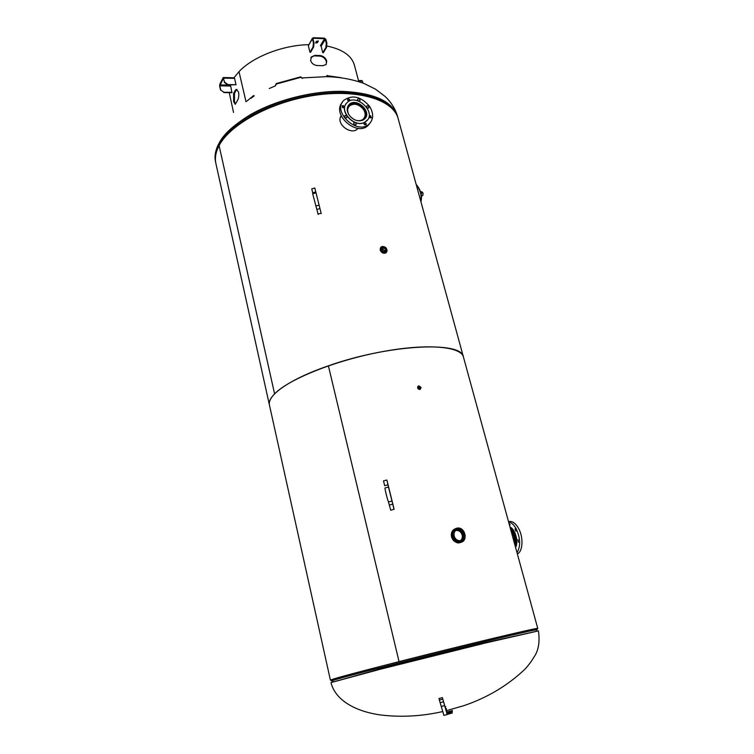 <?xml version="1.0" encoding="UTF-8"?>
<svg xmlns="http://www.w3.org/2000/svg" width="754" height="754" viewBox="0 0 754 754"><rect width="100%" height="100%" fill="white"/><g stroke="black" fill="none" stroke-linecap="round" stroke-linejoin="round"><path stroke-width="1.13" d="M358.046 128.321L357.462 128.943C351.26 135.466 335.389 123.948 341.194 115.814L341.128 115.937M398.253 118.962L398.103 118.416C393.239 99.933 358.461 88.887 315.2 95.23C271.987 101.432 230.206 124.071 219.094 145.654L274.588 393.871C288.339 379.46 334.399 360.78 380.157 352.061C425.963 343.249 460.694 346.161 463.408 356.925L463.408 356.925C462.202 340.893 388.81 344.324 328.395 365.831L328.386 365.831C289.734 379.092 266.435 395.652 269.489 405.275C268.678 402.023 270.375 398.216 274.588 393.88L219.094 145.654C215.682 152.148 214.645 158.208 215.964 163.825L269.423 404.973M331.656 680.061L330.412 680.146C331.543 679.203 354.418 673.02 399.036 661.616L328.386 365.831M536.641 628.968L537.762 628.45C540.835 626.753 465.614 644.642 399.036 661.616L328.395 365.831M399.469 661.522C355.351 672.804 332.731 678.911 331.6 679.854C332.08 679.203 348.235 674.755 380.073 666.498L484.426 640.457C518.121 632.37 535.51 628.468 536.575 628.751L536.575 628.751C539.6 627.074 465.256 644.755 399.479 661.522M326.944 75.645L341.364 77.728M336.435 77.172L326.859 75.89M254.239 95.824L251.016 98.303M269.272 88.51L275.596 85.758M276.209 84.288L275.417 85.296M276.294 83.543L300.742 76.833L300.903 77.304L276.473 84.005M300.903 77.304L302.147 78.275L301.261 77.417M235.493 104.118L234.466 101.573L234.475 93.458L233.627 93.439L235.267 90.263L236.982 89.434M236.115 90.282L234.475 93.458M310.893 57.672L314.908 55.381L320.271 55.551L319.95 56.088C323.174 56.635 325.323 58.482 326.397 61.611L326.228 64.41M319.95 56.088L314.588 55.919M302.505 78.388L301.986 77.803M275.672 85.014L276.03 83.817M327.236 75.372L326.661 76.427M302.345 77.907L326.303 76.672M246.011 101.743L238.98 71.649L234.004 77.766M229.263 92.667L233.533 112.459M354.446 65.306L354.333 64.901C351.477 55.485 342.241 49.17 326.642 45.966M308.98 44.665C282.948 45.042 252.892 56.767 238.99 71.649L246.021 101.743M246.954 101.074L253.674 95.532M314.908 55.381L311.364 56.936L310.639 60.584C311.788 63.628 314.079 65.278 317.509 65.541L322.882 65.692L326.114 64.552L326.727 61.074C325.653 57.945 323.504 56.098 320.271 55.551M233.627 93.439L233.617 101.564L235.22 104.297L237.585 100.282C238.745 98.067 239.075 95.334 238.566 92.092L236.322 89.358L235.267 90.263M318.15 40.791L317.453 42.733L318.122 40.782M317.302 42.167L315.624 42.639M318.282 41.319L316.435 41.253L315.549 42.969L317.453 42.733M313.41 42.742L312.401 38.793L313.325 37.7L324.38 38.143L325.879 39.331L326.897 43.251L326.293 43.232L325.276 39.302L324.522 38.708L313.466 38.275L313.004 38.812L314.013 42.761L313.41 42.742L313.033 47.04L313.636 47.059L314.013 42.761M312.42 38.209L308.329 45.787L309.969 52.233L310.582 52.252L313.636 47.059M325.276 39.302L321.119 46.248L322.769 52.667L323.372 52.686L326.501 47.521L326.897 43.251M313.033 47.04L309.969 52.233M326.293 43.232L325.898 47.502L326.501 47.521M322.769 52.667L325.898 47.502M220.536 90.056L224.004 92.233L220.536 90.056L219.659 86.201L219.763 84.373L223.212 77.53L224.522 82.026L223.278 78.199M223.825 92.582L231.94 92.714L230.667 86.041L219.838 85.843L220.715 89.698M223.297 77.53L234.126 77.775L234.551 78.369L236.03 84.74L227.84 84.58L224.522 82.026M224.343 82.384L227.651 84.948L236.03 84.74M223.382 78.312L219.838 85.843M224.004 92.233L232.119 92.356M363.06 83.11L362.043 80.584L358.48 80.508M418.856 385.822L421.043 387.452L420.204 389.403L417.622 387.858L418.856 385.822M419.648 388.159L418.932 387.226M420.251 387.377L419.931 388.122L418.951 387.528L419.271 386.793L420.251 387.377M385.982 251.346L385.52 251.798C383.663 252.524 382.269 251.836 381.317 249.753L381.92 247.548M384.832 250.912L382.429 248.669M385.85 249.122L385.341 250.705L382.476 249.31L382.975 247.736L385.85 249.122M452.372 711.22L447.028 712.7M446.905 712.078L452.296 710.588L452.419 711.107L447.009 712.605M460.383 540.656C462.098 539.317 462.692 537.423 462.164 534.972C461.062 531.815 459.045 530.307 456.132 530.439L455.652 530.543M455.84 530.392L456.726 530.156C459.648 530.015 461.665 531.532 462.767 534.69C463.324 537.366 462.598 539.336 460.619 540.609M459.846 542.626L460.826 542.305M461.439 542.126L459.506 542.776C455.652 542.918 452.994 540.957 451.523 536.895C450.845 533.003 452.061 530.307 455.18 528.799M453.503 529.808C450.958 532.041 450.722 535.321 452.815 539.657C455.303 542.277 457.527 543.314 459.497 542.776L460.336 542.399C468.62 541.608 465.133 526.481 457.084 528.12C453.314 529.185 451.806 531.947 452.541 536.414C453.955 540.514 456.556 542.512 460.336 542.399C468.686 541.523 465.209 526.462 457.084 528.12M454.153 536.056C453.578 532.739 454.671 530.609 457.414 529.676C460.477 529.383 462.598 530.901 463.795 534.237C464.379 537.885 463.088 540.043 459.931 540.712C457.113 540.656 455.18 539.101 454.153 536.056M420.864 192.883L420.986 193.354M421.486 196.436L423.013 194.994L422.871 192.807L421.806 191.761M421.382 195.38L422.768 195.333M420.525 191.789L421.788 191.761M421.232 193.043L422.768 192.996M418.583 193.222L415.991 183.74M342.259 102.487C331.242 114.419 357.038 137.077 368.197 125.343L369.988 123.138M367.622 108.067L366.812 107.445M358.668 101.027L357.839 100.423M348.555 100.913L347.669 100.273M343.183 107.86L342.222 107.172M345.794 117.85L344.785 117.115M354.88 124.947L353.88 124.203M365.03 124.957L364.097 124.24M370.242 117.935L369.413 115.89L370.582 115.739L371.402 117.784L369.403 117.285M366.133 123.373L366.124 124.778L364.116 124.278L364.125 122.874L366.133 123.373M356.199 124.259L355.945 124.749C354.71 125.202 353.956 124.73 353.683 123.336L353.928 122.845C355.162 122.393 355.916 122.864 356.199 124.259M346.595 117.803C345.002 117.803 344.408 117.115 344.814 115.758L345.078 115.579C346.67 115.588 347.264 116.276 346.859 117.633L346.595 117.803M343.061 107.822L342.212 105.796L343.428 105.617L344.276 107.643L343.061 107.822M347.641 100.235L347.632 98.878L349.668 99.358L349.686 100.716L347.641 100.235M357.566 99.462L357.792 99.01C359.008 98.548 359.762 99.01 360.054 100.395L359.818 100.857C358.602 101.319 357.848 100.847 357.566 99.462M367.028 105.871C368.593 105.89 369.177 106.568 368.781 107.907L368.536 108.067C366.972 108.048 366.387 107.37 366.783 106.031L367.028 105.871M364.333 122.45C353.918 127.926 338.442 110.348 346.972 102.733C355.963 92.789 376.821 112.148 366.632 120.932L364.333 122.45M367.547 119.886L364.257 122.553C354.54 127.69 339.413 112.195 346.039 103.873M362.787 120.197C357.735 121.799 353.192 120.112 349.159 115.145C346.623 111.026 346.595 107.502 349.093 104.58C356.19 96.766 372.646 112.026 364.634 118.972L362.787 120.197M369.488 106.21C373.748 113.128 373.701 118.991 369.337 123.797C357.745 135.89 331.515 111.667 343.909 100.254C352.391 94.476 360.921 96.455 369.488 106.21M349.055 114.994C347.123 111.441 347.217 108.453 349.356 106.012C354.022 102.874 358.716 103.986 363.409 109.339C365.737 113.119 365.728 116.333 363.362 118.981C361.571 120.583 359.234 121.064 356.369 120.423M354.041 119.471L350.667 116.974M341.336 116.125L340.497 117.285M347.679 106.766L348.697 105.428C353.796 101.997 358.913 103.204 364.05 109.057C366.472 112.921 366.576 116.305 364.38 119.198M510.986 530.675C513.653 534.209 514.803 538.403 514.435 543.257M508.592 521.919C511.391 522.465 513.926 524.775 516.198 528.846C520.486 538.356 520.76 546.301 517.018 552.691M515.953 531.231L515.01 528.865L515.953 531.231M518.403 542.22L517.96 539.619L518.403 542.22M515.99 548.95L516.679 551.466M508.922 523.135L510.156 524.52L509.6 525.613M517.348 553.898C522.918 551.626 523.634 537.291 518.564 528.394C515.406 522.946 512.06 520.712 508.526 521.693M314.823 188.019L321.213 213.599L314.823 188.019L311.77 188.849L312.882 193.693M315.681 192.939L312.684 193.75L318.15 214.419M321.044 213.25L317.971 214.07M386.811 480.025L383.522 480.873L384.653 485.699L387.952 484.85L387.038 480.562L394.116 509.261L390.723 510.194L388.47 501.938C387.547 500.213 384.399 487.357 385.03 487.97L388.319 487.122M394.04 509.336L387.952 484.85M446.255 708.364L447.179 714.547L442.391 697.639L446.754 712.794L446.198 708.374M442.73 699.184L439.346 700.023L439.017 698.477L442.391 697.639M439.346 700.023L443.908 715.357M217.586 148.84L219.423 144.815C231.817 118.237 293.702 91.177 342.137 92.817C364.125 93.449 380.025 97.992 389.837 106.437M215.748 162.751L215.606 162.185C214.277 156.549 215.314 150.48 218.717 143.976C231.139 117.209 293.4 89.962 342.127 91.639C374.031 93.091 392.542 101.479 397.66 116.795L397.858 117.52M215.512 161.79C212.788 146.333 224.428 130.621 250.451 114.665C275.917 100.084 312.26 90.838 342.052 91.366C373.956 92.827 392.466 101.215 397.594 116.531L397.707 116.945M536 630.259C542.192 628.12 525.199 631.871 485.039 641.513L371.958 669.797C339.705 678.214 326.708 681.908 332.976 680.881M538.422 630.891L485.651 642.568L379.978 668.93L330.959 682.606L380.063 669.288L485.746 642.926L538.422 630.891C539.996 642.012 538.507 650.74 533.945 657.083C531.881 660.787 528.931 664.774 525.095 669.062C507.734 685.527 487.282 697.742 463.719 705.706L446.613 710.636M308.329 45.787L312.401 38.793M313.466 38.275L313.051 38.991M320.375 45.664L324.522 38.708M219.885 84.929L230.715 85.127M223.627 78.133L234.551 78.369M358.631 81.064L362.533 81.149M419.177 386.123L420.826 387.32L419.177 386.123C417.829 387.688 418.253 388.527 420.44 388.64L420.77 387.32C419.328 391.826 417.141 383.409 420.77 387.32M382.825 246.85L382.815 246.85C381.1 247.123 380.384 248.17 380.676 249.989C383.136 253.504 385.106 253.646 386.595 250.394M386.463 248.716C389.158 253.335 381.524 254.965 380.327 250.008C379.997 247.972 380.798 246.794 382.721 246.492L384.502 246.869M381.647 249.395C382.598 251.487 383.993 252.166 385.841 251.44L386.595 249.122L383.466 246.728L382.382 247.086L381.647 249.395M384.728 246.954L382.655 246.445L381.185 246.935L380.195 250.055C381.477 252.892 383.371 253.815 385.878 252.844L386.896 249.697L386.359 248.49M383.522 246.775C389.771 247.501 384.399 255.408 381.778 249.348L383.522 246.775M447.169 713.472L452.042 712.134L452.419 711.107M452.042 712.134L452.24 712.916L447.263 714.283M452.24 712.916L447.273 714.387L452.164 713.048M453.097 536.254C450.854 527.753 462.692 525.576 464.841 534.039C467.141 542.484 455.265 544.793 453.097 536.254M416.971 185.795C420.609 190.781 421.844 195.795 420.666 200.818M515.01 545.387C516.038 538.686 514.511 533.106 510.43 528.629M510.562 529.12C514.228 533.38 515.661 538.62 514.859 544.831M510.109 527.461C515.793 532.296 517.574 538.808 515.463 547.018M515.566 547.413C518.818 542.003 515.199 528.893 510.015 527.14M319.847 208.604L316.774 209.423M318.857 205.201L315.785 206.021M312.693 192.779L315.747 191.959M392.721 504.2L389.403 505.048M391.797 501.09L388.47 501.938M445.765 709.693L446.274 709.561M440.251 702.643L443.625 701.804M441.279 706.451L444.643 705.612M537.762 628.45L398.103 118.416M330.403 680.127L269.489 405.275M324.352 76.672C338.31 76.72 351.543 78.991 364.041 83.487L375.586 89.226L385.077 96.446C391.147 102.167 395.313 108.859 397.594 116.531L397.942 117.888M442.57 711.578C421.788 716.309 401.071 717.431 380.421 714.943C361.1 712.323 336.256 703.265 330.959 682.615M354.333 64.901L358.772 81.602M311.364 56.936L311.044 57.474M420.204 389.403C418.008 389.403 417.245 388.376 417.914 386.321M420.732 388.301L420.826 387.32M382.382 247.086L383.475 246.718C386.793 248.038 387.584 249.612 385.841 251.44L385.982 251.336M385.671 253.061L385.878 252.844C387.245 251.666 387.377 250.158 386.265 248.311M384.908 247.048L382.674 246.435L381.185 246.935M456.132 530.439L456.726 530.156M456.472 530.203L457.414 529.676M420.921 201.752C422.4 196.021 420.949 190.404 416.585 184.89M422.881 192.817L423.032 193.373M347.83 106.427L349.093 104.58M369.337 123.797L368.197 125.343M348.216 107.671L349.356 106.012M356.878 129.424L357.707 128.284M445.765 706.621L445.03 706.809M447.179 714.547L443.814 715.376"/></g></svg>
